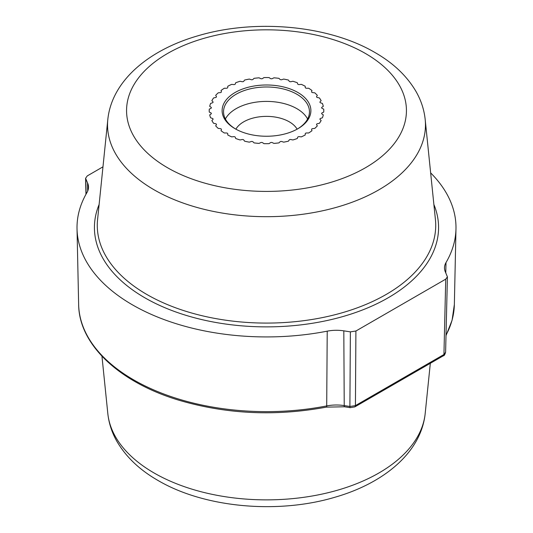 <?xml version="1.0" encoding="UTF-8"?>
<svg xmlns="http://www.w3.org/2000/svg" width="533" height="533" viewBox="0 0 533 533"><rect width="100%" height="100%" fill="white"/><g stroke="black" fill="none" stroke-linecap="round" stroke-linejoin="round"><path stroke-width="0.8" d="M87.712 191.067L87.539 182.892A28.635 16.536 180 0 1 88.518 186.97A28.635 16.536 180 0 1 87.006 192.473A189.488 109.398 0 0 0 77.025 228.877A189.488 109.398 0 0 0 327.222 331.16L326.702 405.919A2.865 0.746 78.9 0 1 326.336 407.125C275.714 416.493 226.685 414.221 179.248 400.316C119.379 382.474 78.944 344.604 78.644 304.51A187.869 108.466 0 0 0 326.702 405.919A30.254 17.469 180 0 1 344.231 405.593L349.895 406.472L355.431 405.613L443.936 354.518L445.735 279.152L447.414 276.86L445.461 272.163A28.635 16.536 180 0 1 444.482 267.679A28.635 16.536 180 0 1 445.994 262.589A189.488 109.398 0 0 0 455.975 228.877A189.488 109.398 0 0 0 430.644 172.879M216.371 96.473L215.672 95.374A57.278 33.066 180 0 1 218.224 92.822L220.222 92.622A1.432 0.826 0 0 0 221.408 91.809A1.432 0.826 0 0 0 221.382 91.663L221.028 90.51A57.278 33.066 180 0 1 224.306 88.251L226.338 88.251A1.432 0.826 0 0 0 227.771 87.425L227.771 86.253A57.278 33.066 180 0 1 231.668 84.361L233.674 84.567A1.432 0.826 0 0 0 235.333 83.894L235.686 82.742A57.278 33.066 180 0 1 240.097 81.269L242.009 81.676A1.432 0.826 0 0 0 243.841 81.176L244.534 80.077A57.278 33.066 180 0 1 249.324 79.071L251.083 79.657A1.432 0.826 0 0 0 253.042 79.357L254.054 78.338A57.278 33.066 180 0 1 259.071 77.825L260.63 78.584A1.432 0.826 0 0 0 262.649 78.478L263.955 77.578A57.278 33.066 180 0 1 269.045 77.578L270.351 78.478A1.432 0.826 0 0 0 272.37 78.584L273.929 77.825A57.278 33.066 180 0 1 278.946 78.338L279.958 79.357A1.432 0.826 0 0 0 281.917 79.657L283.676 79.071A57.278 33.066 180 0 1 288.466 80.077L289.159 81.176A1.432 0.826 0 0 0 290.991 81.676L292.903 81.269A57.278 33.066 180 0 1 297.314 82.742L297.667 83.894A1.432 0.826 0 0 0 299.326 84.567L301.332 84.361A57.278 33.066 180 0 1 305.229 86.253L305.229 87.425A1.432 0.826 0 0 0 306.662 88.251L308.694 88.251A57.278 33.066 180 0 1 311.972 90.51L311.618 91.663A1.432 0.826 0 0 0 311.592 91.809A1.432 0.826 0 0 0 312.778 92.622L314.776 92.822A57.278 33.066 180 0 1 317.328 95.374L316.629 96.473A1.432 0.826 0 0 0 316.542 96.759A1.432 0.826 0 0 0 317.488 97.532L319.4 97.932A57.278 33.066 180 0 1 321.139 100.697L320.12 101.716A1.432 0.826 0 0 0 319.933 102.129A1.432 0.826 0 0 0 320.646 102.842L322.405 103.429A57.278 33.066 180 0 1 323.291 106.327L321.985 107.226A1.432 0.826 0 0 0 321.652 107.759A1.432 0.826 0 0 0 322.159 108.392L323.718 109.145A57.278 33.066 180 0 1 323.778 110.617A57.278 33.066 180 0 1 323.718 112.083L322.159 112.843A1.432 0.826 0 0 0 321.652 113.476A1.432 0.826 0 0 0 321.985 114.002L323.291 114.901A57.278 33.066 180 0 1 322.405 117.8L320.646 118.386A1.432 0.826 0 0 0 319.933 119.106A1.432 0.826 0 0 0 320.12 119.519L321.139 120.531A57.278 33.066 180 0 1 319.4 123.296L317.488 123.696A1.432 0.826 0 0 0 316.542 124.475A1.432 0.826 0 0 0 316.629 124.755L317.328 125.861A57.278 33.066 180 0 1 314.776 128.406L312.778 128.613A1.432 0.826 0 0 0 311.592 129.426A1.432 0.826 0 0 0 311.618 129.566L311.972 130.725A57.278 33.066 180 0 1 308.694 132.977L306.662 132.977A1.432 0.826 0 0 0 305.229 133.803L305.229 134.976A57.278 33.066 180 0 1 301.332 136.868L299.326 136.661A1.432 0.826 0 0 0 297.667 137.334L297.314 138.487A57.278 33.066 180 0 1 292.903 139.959L290.991 139.559A1.432 0.826 0 0 0 289.159 140.052L288.466 141.158A57.278 33.066 180 0 1 283.676 142.158L281.917 141.571A1.432 0.826 0 0 0 279.958 141.878L278.946 142.891A57.278 33.066 180 0 1 273.929 143.404L272.37 142.651A1.432 0.826 0 0 0 270.351 142.751L269.045 143.65A57.278 33.066 180 0 1 263.955 143.65L262.649 142.751A1.432 0.826 0 0 0 260.63 142.651L259.071 143.404A57.278 33.066 180 0 1 254.054 142.891L253.042 141.878A1.432 0.826 0 0 0 251.083 141.571L249.324 142.158A57.278 33.066 180 0 1 244.534 141.158L243.841 140.052A1.432 0.826 0 0 0 242.009 139.559L240.097 139.959A57.278 33.066 180 0 1 235.686 138.487L235.333 137.334A1.432 0.826 0 0 0 233.674 136.661L231.668 136.868A57.278 33.066 180 0 1 227.771 134.976L227.771 133.803A1.432 0.826 0 0 0 226.338 132.977L224.306 132.977A57.278 33.066 180 0 1 221.028 130.725L221.382 129.566A1.432 0.826 0 0 0 221.408 129.426A1.432 0.826 0 0 0 220.222 128.613L218.224 128.406A57.278 33.066 180 0 1 215.672 125.861L216.371 124.755A1.432 0.826 0 0 0 216.458 124.475A1.432 0.826 0 0 0 215.512 123.696L213.6 123.296A57.278 33.066 180 0 1 211.861 120.531L212.88 119.519A1.432 0.826 0 0 0 213.067 119.106A1.432 0.826 0 0 0 212.354 118.386L210.595 117.8A57.278 33.066 180 0 1 209.709 114.901L211.015 114.002A1.432 0.826 0 0 0 211.348 113.476A1.432 0.826 0 0 0 210.841 112.843L209.282 112.083A57.278 33.066 180 0 1 209.222 110.617A57.278 33.066 180 0 1 209.282 109.145L210.841 108.392A1.432 0.826 0 0 0 211.348 107.759A1.432 0.826 0 0 0 211.015 107.226L209.709 106.327A57.278 33.066 180 0 1 210.595 103.429L212.354 102.842A1.432 0.826 0 0 0 213.067 102.129A1.432 0.826 0 0 0 212.88 101.716L211.861 100.697A57.278 33.066 180 0 1 213.6 97.932L215.512 97.532A1.432 0.826 0 0 0 216.458 96.759A1.432 0.826 0 0 0 216.371 96.473A1.432 0.826 0 0 1 216.458 96.759A1.432 0.826 0 0 1 215.512 97.532L213.6 97.932A57.278 33.066 0 0 0 211.861 100.697L212.88 101.716A1.432 0.826 0 0 1 213.067 102.129A1.432 0.826 0 0 1 212.354 102.842L210.595 103.429A57.278 33.066 0 0 0 209.709 106.327L211.015 107.226A1.432 0.826 0 0 1 211.348 107.759A1.432 0.826 0 0 1 210.841 108.392L209.282 109.145A57.278 33.066 0 0 0 209.222 110.617A57.278 33.066 0 0 0 209.282 112.083L210.841 112.843A1.432 0.826 0 0 1 211.348 113.476A1.432 0.826 0 0 1 211.015 114.002L209.709 114.901A57.278 33.066 0 0 0 210.595 117.8L212.354 118.386A1.432 0.826 0 0 1 213.067 119.106A1.432 0.826 0 0 1 212.88 119.519L211.861 120.531A57.278 33.066 0 0 0 213.6 123.296L215.512 123.696A1.432 0.826 0 0 1 216.458 124.475A1.432 0.826 0 0 1 216.371 124.755L215.672 125.861A57.278 33.066 0 0 0 218.224 128.406L220.222 128.613A1.432 0.826 0 0 1 221.408 129.426A1.432 0.826 0 0 1 221.382 129.566L221.028 130.725A57.278 33.066 0 0 0 224.306 132.977L226.338 132.977A1.432 0.826 0 0 1 227.771 133.803L227.771 134.976A57.278 33.066 0 0 0 231.668 136.868L233.674 136.661A1.432 0.826 0 0 1 235.333 137.334L235.686 138.487A57.278 33.066 0 0 0 240.097 139.959L242.009 139.559A1.432 0.826 0 0 1 243.841 140.052L244.534 141.158A57.278 33.066 0 0 0 249.324 142.158L251.083 141.571A1.432 0.826 0 0 1 253.042 141.878L254.054 142.891A57.278 33.066 0 0 0 259.071 143.404L260.63 142.651A1.432 0.826 0 0 1 262.649 142.751L263.955 143.65A57.278 33.066 0 0 0 269.045 143.65L270.351 142.751A1.432 0.826 0 0 1 272.37 142.651L273.929 143.404A57.278 33.066 0 0 0 278.946 142.891L279.958 141.878A1.432 0.826 0 0 1 281.917 141.571L283.676 142.158A57.278 33.066 0 0 0 288.466 141.158L289.159 140.052A1.432 0.826 0 0 1 290.991 139.559L292.903 139.959A57.278 33.066 0 0 0 297.314 138.487L297.667 137.334A1.432 0.826 0 0 1 299.326 136.661L301.332 136.868A57.278 33.066 0 0 0 305.229 134.976L305.229 133.803A1.432 0.826 0 0 1 306.662 132.977L308.694 132.977A57.278 33.066 0 0 0 311.972 130.725L311.618 129.566A1.432 0.826 0 0 1 311.592 129.426A1.432 0.826 0 0 1 312.778 128.613L314.776 128.406A57.278 33.066 0 0 0 317.328 125.861L316.629 124.755A1.432 0.826 0 0 1 316.542 124.475A1.432 0.826 0 0 1 317.488 123.696L319.4 123.296A57.278 33.066 0 0 0 321.139 120.531L320.12 119.519A1.432 0.826 0 0 1 319.933 119.106A1.432 0.826 0 0 1 320.646 118.386L322.405 117.8A57.278 33.066 0 0 0 323.291 114.901L321.985 114.002A1.432 0.826 0 0 1 321.652 113.476A1.432 0.826 0 0 1 322.159 112.843L323.718 112.083A57.278 33.066 0 0 0 323.778 110.617A57.278 33.066 0 0 0 323.718 109.145L322.159 108.392A1.432 0.826 0 0 1 321.652 107.759A1.432 0.826 0 0 1 321.985 107.226L323.291 106.327A57.278 33.066 0 0 0 322.405 103.429L320.646 102.842A1.432 0.826 0 0 1 319.933 102.129A1.432 0.826 0 0 1 320.12 101.716L321.139 100.697A57.278 33.066 0 0 0 319.4 97.932L317.488 97.532A1.432 0.826 0 0 1 316.542 96.759A1.432 0.826 0 0 1 316.629 96.473L317.328 95.374A57.278 33.066 0 0 0 314.776 92.822L312.778 92.622A1.432 0.826 0 0 1 311.592 91.809A1.432 0.826 0 0 1 311.618 91.663L311.972 90.51A57.278 33.066 0 0 0 308.694 88.251L306.662 88.251A1.432 0.826 0 0 1 305.229 87.425L305.229 86.253A57.278 33.066 0 0 0 301.332 84.361L299.326 84.567A1.432 0.826 0 0 1 297.667 83.894L297.314 82.742A57.278 33.066 0 0 0 292.903 81.269L290.991 81.676A1.432 0.826 0 0 1 289.159 81.176L288.466 80.077A57.278 33.066 0 0 0 283.676 79.071L281.917 79.657A1.432 0.826 0 0 1 279.958 79.357L278.946 78.338A57.278 33.066 0 0 0 273.929 77.825L272.37 78.584A1.432 0.826 0 0 1 270.351 78.478L269.045 77.578A57.278 33.066 0 0 0 263.955 77.578L262.649 78.478A1.432 0.826 0 0 1 260.63 78.584L259.071 77.825A57.278 33.066 0 0 0 254.054 78.338L253.042 79.357A1.432 0.826 0 0 1 251.083 79.657L249.324 79.071A57.278 33.066 0 0 0 244.534 80.077L243.841 81.176A1.432 0.826 0 0 1 242.009 81.676L240.097 81.269A57.278 33.066 0 0 0 235.686 82.742L235.333 83.894A1.432 0.826 0 0 1 233.674 84.567L231.668 84.361A57.278 33.066 0 0 0 227.771 86.253L227.771 87.425A1.432 0.826 0 0 1 226.338 88.251L224.306 88.251A57.278 33.066 0 0 0 221.028 90.51L221.382 91.663A1.432 0.826 0 0 1 221.408 91.809A1.432 0.826 0 0 1 220.222 92.622L218.224 92.822A57.278 33.066 0 0 0 215.672 95.374L216.371 96.473M445.735 279.152L355.911 331.013L350.381 331.866L343.812 330.846L344.231 405.593A2.865 0.606 98.8 0 0 344.531 406.786L350.201 407.665L354.838 406.886L443.343 355.784C444.069 355.937 444.828 354.751 445.608 352.226L447.414 276.86M85.966 194.298L85.586 178.289L87.265 175.91L102.969 166.836M85.586 178.289L87.539 182.892M327.222 331.16A28.635 16.536 180 0 1 343.812 330.846M235.886 129.173A32.22 18.602 180 0 1 289.279 121.817A32.22 18.602 0 0 1 297.114 129.173M307.601 118.992A42.96 24.798 0 0 0 296.874 108.665A42.96 24.798 180 0 0 225.399 118.992M235.626 129.026A42.96 24.798 180 0 1 223.54 111.783A42.96 24.798 180 0 1 250.064 88.871A42.96 24.798 180 0 1 296.874 94.248A42.96 24.798 0 0 1 309.46 111.783A42.96 24.798 0 0 1 297.374 129.026M235.113 128.739A44.386 25.631 0 0 0 297.887 128.739A44.386 25.631 0 0 0 297.887 92.495A44.386 25.631 180 0 0 235.113 92.495A44.386 25.631 180 0 0 235.113 128.739L235.113 128.739M446.021 335.15A187.869 108.466 0 0 0 454.356 304.51L455.975 228.877M445.781 272.869L445.994 262.589M365.451 53.487A139.939 80.796 0 0 0 167.549 53.487A139.939 80.796 0 0 0 167.549 167.748A139.939 80.796 180 0 0 365.451 167.748A139.939 80.796 180 0 0 365.451 53.487M107.813 119.499A158.967 91.776 0 0 0 154.097 189.808A158.967 91.776 180 0 0 331.639 208.63A158.967 91.776 180 0 0 425.187 119.499C424.135 109.645 421.057 100.271 415.947 91.376C406.832 75.899 393.181 62.954 374.999 52.54C328.694 25.258 255.394 18.642 198.123 35.744C149.033 49.809 111.83 80.596 107.813 119.499L97.572 219.629A169.221 97.699 180 0 0 146.841 294.469A169.221 97.699 180 0 0 335.837 314.503A169.221 97.699 180 0 0 435.428 219.629L425.187 119.499M433.875 204.472A172.072 99.345 180 0 1 350.474 314.243A172.072 99.345 180 0 1 144.823 297.78A172.072 99.345 180 0 1 99.125 204.472M86.133 193.992L85.78 179.101M350.201 407.665A2.865 0.606 98.8 0 1 349.895 406.472L350.381 331.866M355.911 331.013L355.431 405.613A2.865 1.652 60 0 1 354.838 406.886M445.608 352.226L443.936 354.518A2.865 1.652 60 0 1 443.343 355.784M107.813 413.501C108.872 423.409 111.977 432.823 117.127 441.757C126.248 457.174 139.873 470.079 158.001 480.46C204.306 507.742 277.606 514.358 334.877 497.256C383.967 483.191 421.17 452.404 425.187 413.501A158.967 91.776 180 0 1 322.978 493.884A158.967 91.776 180 0 1 154.097 472.991A158.967 91.776 0 0 1 107.813 413.501L101.95 356.191M326.336 407.125L344.531 406.786M78.644 304.51L77.025 228.877M446.008 335.597L452.084 320.253L454.356 304.51M425.187 413.501L430.324 363.299"/></g></svg>
